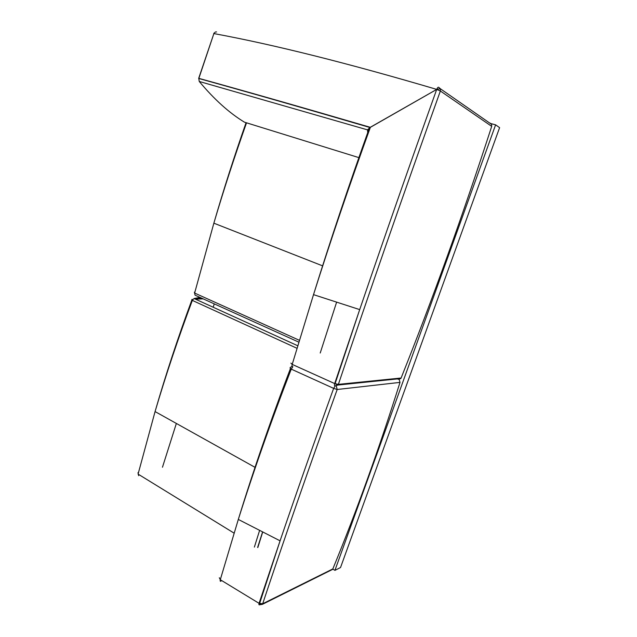 <?xml version="1.0" encoding="UTF-8"?>
<svg xmlns="http://www.w3.org/2000/svg" width="637" height="637" viewBox="0 0 637 637"><rect width="100%" height="100%" fill="white"/><g stroke="black" fill="none" stroke-linecap="round" stroke-linejoin="round"><path stroke-width="0.96" d="M491.589 124.374L440.255 88.67L440.366 91.003L491.7 126.357L491.589 124.374L490.203 123.116M216.596 31.985C215.561 31.643 214.757 32.192 214.175 33.626C274.061 44.694 348.24 63.286 436.719 89.395L369.922 127.496C303.101 107.916 246.065 91.585 198.808 78.494L199.238 81.456L367.533 129.876L367.7 132.655M198.672 78.383L213.889 33.57L198.855 78.359C246.177 91.425 303.316 107.741 370.264 127.296M199.238 81.456C214.223 99.404 229.28 112.972 244.417 122.161L358.862 157.618M214.175 33.355C213.753 33.068 213.658 33.132 213.889 33.57L213.729 34.056M436.719 89.395L436.711 89.395C437.444 87.731 438.097 87.022 438.662 87.261L440.255 88.67L436.719 89.395M367.533 129.876L369.922 127.496M244.847 122.296L244.417 122.161M491.581 124.374L440.255 88.678L436.695 89.419L440.366 91.003C403.325 194.492 369.333 292.279 338.382 384.366L401.103 378.02C432.579 299.318 462.781 215.433 491.7 126.357M292.678 366.697C291.985 366.641 291.826 365.869 292.2 364.396L334.688 383.578C334.282 385.074 334.401 385.839 335.038 385.863L338.024 385.035L338.382 384.366L334.688 383.578L359.69 309.614L335.07 383.745L338.024 385.035L400.8 378.569L401.103 378.02M398.109 379.294L400.8 378.569M367.637 129.924L370.368 127.344L436.695 89.419C409.567 165.27 383.896 238.66 359.698 309.606L313.515 294.644L292.2 364.396L290.902 363.122M336.639 302.089L320.22 353.025M194.373 292.16L195.073 295.186L298.833 342.157M398.021 378.856L398.651 379.134M399.2 379.477L400.004 382.391C379.198 448.44 356.808 510.619 332.832 568.929L331.121 570.139M260.644 604.266L259.641 604.768L262.356 604.362L262.683 603.765C284.588 537.923 309.431 466.499 337.196 389.494L400.004 382.391M332.832 568.929L262.683 603.765L259.06 603.327L220.283 579.71L219.303 577.743M259.641 604.768C258.917 605.11 258.726 604.624 259.06 603.327L280.073 540.829C296.659 492.186 314.511 441.369 333.637 388.371L335.205 385.934M292.837 366.769L291.244 369.126L333.637 388.371L337.196 389.494L336.32 386.078M290.058 368.011L291.244 369.126C271.235 420.834 253.598 470.934 238.318 519.434L280.073 540.829M254.378 547.087L259.633 530.334M220.975 581.207C220.211 581.501 219.98 581 220.283 579.71L238.31 519.442C253.263 470.743 270.621 420.5 290.384 368.688L290.177 367.525L292.12 366.363M195.4 299.135L203.243 298.888M138.643 475.68L138.014 472.614M191.689 299.868L192.342 300.409L194.03 298.514L199.978 297.407M495.61 124.836L334.935 570.354L340.524 567.543L499.607 127.647L495.61 124.836L491.095 123.642M214.263 303.873L213.196 307.241M176.353 423.446L162.467 467.232M334.935 570.354L332.769 569.064M370.368 127.344C349.625 184.539 330.675 240.308 313.515 294.644C330.356 240.468 348.98 184.913 369.372 127.973M246.535 122.822C234.559 156.559 223.667 190.009 213.857 223.181L194.635 293.06L299.39 340.317M257.818 547.549L262.731 531.927M194.03 298.514L297.75 345.756M234.05 533.113L138.078 474.095L155.07 411.574C165.827 375.161 178.249 338.104 192.342 300.409L296.985 348.288M192.143 299.271L191.817 300.146C177.866 337.905 165.612 375.042 155.07 411.574L255.031 467.335M322.593 265.852L213.857 223.181C223.491 189.945 234.233 156.439 246.065 122.678M332.546 569.422L262.356 604.362L259.57 603.613L280.065 540.845M262.603 531.855L257.627 547.446M194.468 298.713L201.491 298.092"/></g></svg>
